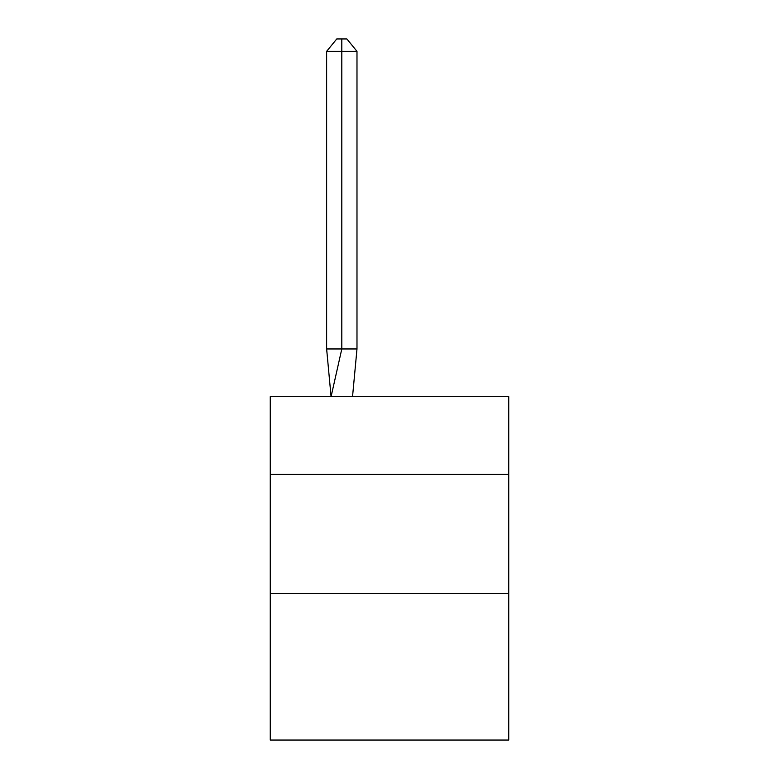 <?xml version="1.0" encoding="UTF-8"?>
<svg xmlns="http://www.w3.org/2000/svg" width="779" height="779" viewBox="0 0 779 779"><rect width="100%" height="100%" fill="white"/><g stroke="black" fill="none" stroke-linecap="round" stroke-linejoin="round"><path stroke-width="1.17" d="M270.264 474.392L508.736 474.392L508.736 396.657L270.264 396.657L270.264 740.05L508.736 740.05L508.736 593.627L270.264 593.627M508.736 593.627L508.736 474.392M356.986 348.963L356.986 51.346L341.806 51.346L341.806 348.963L326.635 348.963L331.075 396.657L341.806 348.963L341.806 51.346L341.806 348.963L341.806 51.346L341.806 348.963L341.806 51.346L341.806 348.963L341.806 51.346L341.806 348.963L341.806 51.346L341.806 348.963L341.806 51.346L341.806 348.963L341.806 51.346L341.806 348.963L341.806 51.346L341.806 348.963L341.806 51.346L341.806 348.963L341.806 51.346L341.806 348.963L341.806 51.346L341.806 348.963L341.806 51.346L341.806 348.963L341.806 51.346L341.806 348.963L341.806 51.346L341.806 348.963L341.806 51.346L341.806 348.963L356.986 348.963L352.536 396.657M341.806 51.346L326.635 51.346L336.752 38.95L341.806 38.95L341.806 348.963M326.635 51.346L326.635 348.963M341.806 38.95L346.869 38.95L356.986 51.346"/></g></svg>
